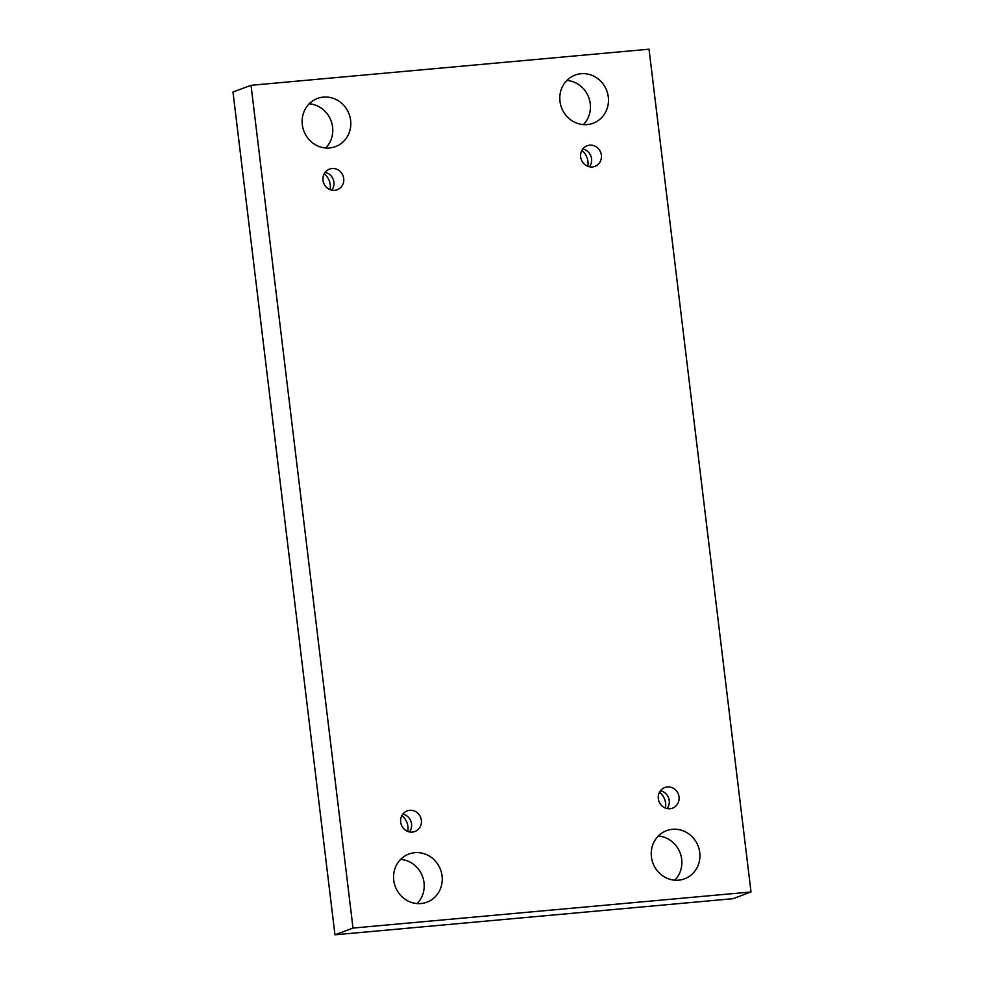 <?xml version="1.0" encoding="UTF-8"?>
<svg xmlns="http://www.w3.org/2000/svg" width="984" height="984" viewBox="0 0 984 984"><rect width="100%" height="100%" fill="white"/><g stroke="black" fill="none" stroke-linecap="round" stroke-linejoin="round"><path stroke-width="1.48" d="M751.013 891.971L732.969 898.699L334.966 934.8L232.987 92.029L251.031 85.3L649.034 49.2L751.013 891.971L353.01 928.072L251.031 85.3M587.805 166.321A15.916 14.957 69.5 0 0 587.94 161.45A15.916 14.957 69.5 0 0 581.864 150.429M665.467 808.085A15.916 14.957 69.5 0 0 665.602 803.202A15.916 14.957 69.5 0 0 659.526 792.194M407.794 831.455A15.916 14.957 69.5 0 0 407.929 826.572A15.916 14.957 69.5 0 0 401.866 815.564M330.132 189.691A15.916 14.957 69.5 0 0 330.267 184.82A15.916 14.957 69.5 0 0 324.203 173.799M309.21 103.8A25.707 24.157 -110.5 0 1 331.054 120.811A25.707 24.157 -110.5 0 1 325.692 147.981M400.636 859.389A25.707 24.157 -110.5 0 1 422.493 876.4A25.707 24.157 -110.5 0 1 417.13 903.57M566.87 80.43A25.707 24.157 -110.5 0 1 588.727 97.441A25.707 24.157 -110.5 0 1 583.364 124.611M658.308 836.019A25.707 24.157 -110.5 0 1 680.165 853.03A25.707 24.157 -110.5 0 1 674.79 880.2M334.966 934.8L353.01 928.072M678.653 880.163A25.707 24.157 -110.5 0 1 651.998 860.102A25.707 24.157 -110.5 0 1 666.586 830.656A25.707 24.157 -110.5 0 1 698.209 846.289A25.707 24.157 -110.5 0 1 684.556 878.823A25.707 24.157 -110.5 0 1 678.653 880.163M587.214 124.587A25.707 24.157 -110.5 0 1 560.56 104.513A25.707 24.157 -110.5 0 1 575.148 75.067A25.707 24.157 -110.5 0 1 606.771 90.713A25.707 24.157 -110.5 0 1 593.131 123.246A25.707 24.157 -110.5 0 1 587.214 124.587M420.98 903.533A25.707 24.157 -110.5 0 1 394.326 883.472A25.707 24.157 -110.5 0 1 408.913 854.026A25.707 24.157 -110.5 0 1 440.537 869.659A25.707 24.157 -110.5 0 1 426.896 902.193A25.707 24.157 -110.5 0 1 420.98 903.533M329.542 147.957A25.707 24.157 -110.5 0 1 302.887 127.883A25.707 24.157 -110.5 0 1 317.488 98.437A25.707 24.157 -110.5 0 1 349.099 114.082A25.707 24.157 -110.5 0 1 335.458 146.616A25.707 24.157 -110.5 0 1 329.542 147.957M334.671 190.33A11.021 10.357 -110.5 0 1 323.256 181.732A11.021 10.357 -110.5 0 1 329.505 169.113A11.021 10.357 -110.5 0 1 343.059 175.816A11.021 10.357 -110.5 0 1 337.204 189.764A11.021 10.357 -110.5 0 1 334.671 190.33M412.333 832.095A11.021 10.357 -110.5 0 1 400.918 823.497A11.021 10.357 -110.5 0 1 407.167 810.877A11.021 10.357 -110.5 0 1 420.721 817.581A11.021 10.357 -110.5 0 1 414.867 831.517A11.021 10.357 -110.5 0 1 412.333 832.095M670.006 808.725A11.021 10.357 -110.5 0 1 658.579 800.127A11.021 10.357 -110.5 0 1 664.84 787.507A11.021 10.357 -110.5 0 1 678.382 794.211A11.021 10.357 -110.5 0 1 672.539 808.147A11.021 10.357 -110.5 0 1 670.006 808.725M592.343 166.96A11.021 10.357 -110.5 0 1 580.917 158.363A11.021 10.357 -110.5 0 1 587.177 145.743A11.021 10.357 -110.5 0 1 600.72 152.446A11.021 10.357 -110.5 0 1 594.877 166.394A11.021 10.357 -110.5 0 1 592.343 166.96M589.441 166.8A11.021 10.357 69.5 0 0 582.799 148.99M667.103 808.565A11.021 10.357 69.5 0 0 660.461 790.755M409.442 831.935A11.021 10.357 69.5 0 0 402.788 814.125M331.78 190.17A11.021 10.357 69.5 0 0 325.126 172.36"/></g></svg>
